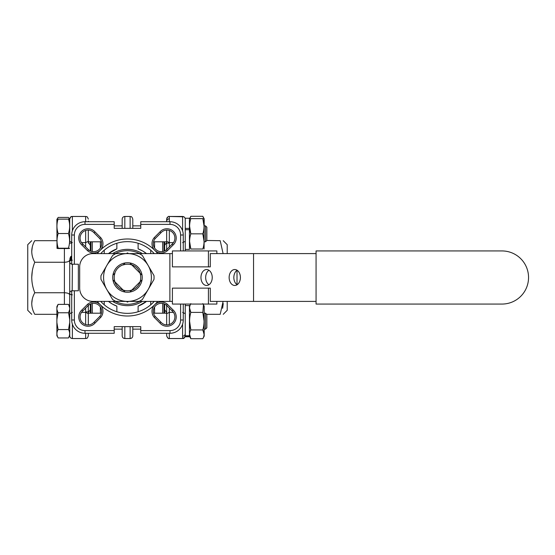 <?xml version="1.0" encoding="UTF-8"?>
<svg xmlns="http://www.w3.org/2000/svg" width="555" height="555" viewBox="0 0 555 555"><rect width="100%" height="100%" fill="white"/><g stroke="black" fill="none" stroke-linecap="round" stroke-linejoin="round"><path stroke-width="0.83" d="M172.404 301.407L169.885 301.407L169.885 253.593L92.956 253.593A13.278 13.278 0 0 0 79.677 266.879L79.677 288.121A13.278 13.278 0 0 0 92.956 301.407L115.905 301.407A26.564 26.564 0 0 1 112.575 299.478L100.996 279.429A26.564 26.564 0 0 1 100.996 275.571L112.575 255.522A26.564 26.564 0 0 1 115.905 253.593L127.483 253.593L127.483 252.92L128.656 253.593M169.885 301.407L115.905 301.407M129.828 292.062L131.618 290.265A13.424 13.424 0 0 0 140.255 281.635L142.045 279.838M112.922 279.838L114.719 281.635A13.424 13.424 0 0 0 123.349 290.265L125.146 292.062M125.146 262.938L123.127 264.957A13.278 13.278 0 0 1 131.84 264.957L129.828 262.938M131.618 264.735L140.255 273.365A13.424 13.424 0 0 0 131.618 264.735M237.117 270.257A7.971 5.633 -90 0 0 233.835 277.5A7.971 5.633 -90 0 0 237.117 284.743M208.951 270.257A7.971 5.633 -90 0 0 205.662 277.5A7.971 5.633 -90 0 0 208.951 284.743M316.066 301.407L253.552 301.407L253.552 253.593L210.29 253.593L210.29 266.879L208.416 266.879L208.416 250.936L216.866 250.936L216.866 253.593M316.066 253.593L253.552 253.593M234.772 285.471A7.971 5.633 -90 0 0 240.405 277.5A7.971 5.633 -90 0 0 234.772 269.529A7.971 5.633 -90 0 0 229.139 277.5A7.971 5.633 -90 0 0 234.772 285.471M206.599 285.471A7.971 5.633 -90 0 0 212.232 277.5A7.971 5.633 -90 0 0 206.599 269.529A7.971 5.633 -90 0 0 200.965 277.5A7.971 5.633 -90 0 0 206.599 285.471M172.404 253.593L169.885 253.593M253.552 301.407L210.29 301.407L210.29 288.121L172.404 288.121L172.404 304.064L208.416 304.064L208.416 288.121M316.066 250.936L316.066 304.064L501.991 304.064A26.564 26.564 0 0 0 528.547 277.5A26.564 26.564 0 0 0 501.991 250.936L316.066 250.936M208.416 304.064L216.866 304.064L216.866 301.407M208.416 250.936L172.404 250.936L172.404 266.879L208.416 266.879M237.013 284.673L237.013 270.327M112.922 275.162L114.941 273.143A13.278 13.278 0 0 0 114.941 281.857L123.127 290.043A13.278 13.278 0 0 0 131.84 290.043L140.026 281.857A13.278 13.278 0 0 0 140.026 273.143L142.045 275.162M58.171 248.529L68.431 248.529C69.972 248.425 69.958 248.314 68.39 248.21L58.213 248.21C56.645 248.314 56.631 248.425 58.171 248.529C56.631 248.425 56.645 248.314 58.213 248.21C56.666 243.361 56.631 238.518 58.115 233.683A45.822 40.12 180 0 1 58.164 233.509C56.568 228.715 56.541 223.922 58.074 219.135L56.887 219.274L57.012 248.376M68.431 248.529C69.972 248.425 69.958 248.314 68.39 248.21C69.937 243.388 69.972 238.546 68.487 233.683A45.822 40.12 180 0 0 68.438 233.509C70.034 228.736 70.062 223.949 68.529 219.135L69.715 219.274M57.005 219.246L58.185 217.421L68.418 217.421L69.604 219.246M56.887 335.539L58.122 337.863C56.568 335.088 56.554 332.32 58.074 329.559L56.887 322.566L56.887 335.782L57.644 336.968M58.025 304.466L56.887 306.617L56.887 307.879L58.025 304.466A46.641 23.317 -0 0 1 58.074 304.383L68.529 304.383A46.641 23.317 0 0 1 68.577 304.466L69.715 307.879M58.122 337.863A47.133 23.567 180 0 0 58.171 337.953L68.431 337.953A47.133 23.567 180 0 0 68.48 337.863C70.034 335.102 70.048 332.334 68.529 329.559L69.715 322.566M206.633 314.31L220.203 314.31C224.199 314.31 224.199 314.31 220.203 314.31L223.11 301.407M227.217 301.407L227.217 310.321L223.235 314.31M227.217 253.593L227.217 244.679L223.235 240.69M223.235 303.529L222.624 308.289M223.11 253.593L220.203 240.69C224.192 240.69 224.192 240.69 220.203 240.69C224.192 240.69 224.192 240.69 220.203 240.69L206.849 240.475L205.523 241.8L205.523 225.864L204.191 225.864M56.887 240.69L34.764 240.69C30.775 240.69 30.775 240.69 34.764 240.69C30.775 247.891 30.775 255.078 34.764 262.251C30.775 272.436 30.775 282.599 34.771 292.742C30.775 299.943 30.775 307.13 34.771 314.31C30.775 314.31 30.775 314.31 34.771 314.31C30.775 314.31 30.775 314.31 34.771 314.31L56.887 314.31M31.739 314.31L27.75 310.321L27.75 244.679L31.732 240.69M31.732 251.471L32.343 246.711M31.732 277.5L32.315 270.951M31.739 303.529L32.287 299.02M206.849 227.196L205.523 225.864L206.849 227.196L206.849 240.475M205.523 313.2L206.849 314.525L206.849 327.804L205.523 329.136L205.523 313.2L204.191 313.2M166.66 241.8L153.548 241.8M101.419 241.8L88.307 241.8M130.141 228.362L130.141 216.471C130.924 216.977 131.535 215.493 132.798 219.128L132.798 228.362M122.176 228.362L122.176 219.128C122.329 217.511 123.217 216.63 124.826 216.471L124.826 228.362M204.08 249.015L204.191 218.864L202.825 216.304L203.789 218.649L202.825 216.304L190.823 216.304L189.872 218.649M202.825 218.649C204.469 218.649 204.469 218.649 202.825 218.649L190.823 218.649C189.2 218.649 189.2 218.649 190.823 218.649C189.2 223.7 189.2 228.764 190.823 233.835C189.2 238.886 189.2 243.943 190.823 249.015C189.2 249.015 189.2 249.015 190.823 249.015L202.825 249.015C204.469 249.015 204.469 249.015 202.825 249.015C204.469 243.964 204.469 238.907 202.825 233.835C204.469 228.785 204.469 223.727 202.825 218.649L204.08 226.246M189.588 226.246L190.823 233.835L202.825 233.835L204.08 241.425M189.449 228.389L185.252 228.389L185.252 218.24L189.449 218.24L189.449 249.424L185.252 249.424M190.823 249.015L189.588 241.425M202.825 303.634L204.191 306.2L204.191 336.136L202.825 338.696C204.469 335.782 204.469 332.861 202.825 329.934L204.08 334.311M189.449 306.242L190.823 303.634C189.2 306.554 189.2 309.475 190.823 312.403C189.2 318.23 189.2 324.071 190.823 329.934L202.825 329.934C204.469 324.099 204.469 318.258 202.825 312.403L204.08 321.165M189.588 308.018L190.823 312.403L202.825 312.403L203.449 304.979M202.825 338.696L190.823 338.696C189.2 335.768 189.2 332.847 190.823 329.934L189.588 321.165M189.588 336.351L190.823 338.696L189.588 334.311M189.449 229.708L185.252 229.708L185.252 250.936L185.252 241.3L182.595 242.639M189.449 336.205L189.449 336.76L185.252 336.76L185.252 336.205L189.449 336.205L189.449 335.775L185.252 335.775L185.252 336.205M185.252 305.576L189.449 305.576L189.449 335.775M182.595 312.361L185.252 313.7L185.252 304.064L185.252 335.775M185.252 228.389L185.252 229.708M169.317 230.457L169.317 242.639L166.66 241.3L166.66 230.096M166.66 221.722L166.66 219.128L166.66 221.722M88.307 333.839L88.307 335.872L88.307 333.839M69.743 336.233L69.715 293.151L69.715 306.617L69.715 294.948L69.715 306.617L68.577 304.466M85.65 324.543L85.65 312.361L88.307 313.7L88.307 324.904M164.002 241.8L164.002 251.186M164.002 303.814L164.002 313.2M164.675 313.2L164.655 309.766L164.675 313.2M166.66 242.507L164.655 245.234L164.675 241.8M173.444 312.361L169.317 312.361L166.66 313.7L166.66 324.904L166.66 305.444M90.965 313.2L90.965 303.814M90.965 251.186L90.965 241.8M90.292 241.8L90.319 245.234L88.307 242.507M88.307 312.493L90.319 309.766L90.292 313.2L90.319 309.794M85.65 246.899L85.65 242.639L88.307 241.3L88.307 230.096L88.307 243.132M88.307 313.7L88.307 305.444M142.357 301.407A28.152 28.152 0 0 1 112.609 301.407M112.609 253.593A28.152 28.152 0 0 1 142.357 253.593M92.29 241.8L92.29 251.54M92.29 303.46L92.29 313.2M162.677 313.2L162.677 303.46M162.677 251.54L162.677 241.8M100.76 301.407A35.86 35.86 0 0 0 154.214 301.407M154.214 253.593A35.86 35.86 0 0 0 100.76 253.593M167.339 250.756A9.296 9.296 0 0 1 154.72 250.27A9.296 9.296 0 0 1 154.228 237.651L159.93 231.934A9.296 9.296 0 0 1 173.5 231.484A9.296 9.296 0 0 1 173.049 245.053L167.339 250.756A863.358 610.486 135.1 0 1 166.438 249.778L172.14 244.082A7.971 7.971 0 0 0 172.556 232.427A7.971 7.971 0 0 0 160.901 232.843L155.206 238.546A7.971 7.971 0 0 0 155.657 249.327A7.971 7.971 0 0 0 166.438 249.778M154.228 237.651A863.358 610.486 134.9 0 0 155.206 238.546M173.049 309.947A9.296 9.296 0 0 1 173.5 323.516A9.296 9.296 0 0 1 159.93 323.065L154.228 317.349A9.296 9.296 0 0 1 154.72 304.73A9.296 9.296 0 0 1 167.339 304.244L173.049 309.947A1009.67 713.945 -135.1 0 0 172.14 310.918L166.438 305.222A7.971 7.971 0 0 0 155.657 305.673A7.971 7.971 0 0 0 155.206 316.454L160.901 322.157A7.971 7.971 0 0 0 172.556 322.573A7.971 7.971 0 0 0 172.14 310.918M159.93 323.065A1009.67 713.945 -134.9 0 1 160.901 322.157M95.037 323.065A1009.67 713.945 -45.1 0 0 94.066 322.157L99.761 316.454A7.971 7.971 0 0 0 99.31 305.673A7.971 7.971 0 0 0 88.536 305.222L82.827 310.918A1009.67 713.945 135.1 0 0 81.918 309.947L87.634 304.244A9.296 9.296 0 0 1 100.254 304.73A9.296 9.296 0 0 1 100.739 317.349L95.037 323.065A9.296 9.296 0 0 1 81.474 323.516A9.296 9.296 0 0 1 81.918 309.947M82.827 310.918A7.971 7.971 0 0 0 82.411 322.573A7.971 7.971 0 0 0 94.066 322.157M99.761 238.546A863.358 610.486 -134.9 0 0 100.739 237.651A9.296 9.296 0 0 1 100.254 250.27A9.296 9.296 0 0 1 87.634 250.756A863.358 610.486 44.9 0 0 88.536 249.778A7.971 7.971 0 0 0 99.31 249.327A7.971 7.971 0 0 0 99.761 238.546L94.066 232.843A7.971 7.971 0 0 0 82.411 232.427A7.971 7.971 0 0 0 82.827 244.082L88.536 249.778M104.243 253.593L104.243 250.194M104.243 304.806L104.243 301.407M100.393 247.988L100.393 241.8M100.393 313.2L100.393 307.012M150.724 301.407L150.724 304.806M150.724 250.194L150.724 253.593M154.574 307.012L154.574 313.2M154.574 241.8L154.574 247.988M146.499 253.593A30.546 30.546 0 0 0 138.112 248.862L138.112 243.256M138.112 306.138A30.546 30.546 0 0 0 146.499 301.407L138.112 306.138L138.112 311.743L138.112 306.138M112.186 303.939L108.468 301.407A30.546 30.546 0 0 0 116.862 306.138L116.862 311.743M116.862 248.862A30.546 30.546 0 0 0 108.468 253.593L116.862 248.862L116.862 243.256M112.603 304.175L116.862 306.138M146.506 253.593L142.788 251.061M142.371 250.825L138.112 248.862M140.762 329.136L132.798 329.136L140.762 329.136M122.176 329.136L114.205 329.136L122.176 329.136M70.214 260.822A19.265 0.402 -90.5 0 0 69.992 258.241L69.736 261.613M72.372 242.639L69.715 241.3L69.715 219.128C71.581 214.792 71.401 217.359 72.372 216.471L72.372 230.859M72.372 294.844C70.714 294.76 69.826 294.192 69.715 293.151L69.715 261.849C69.826 260.808 70.714 260.24 72.372 260.156M34.764 262.251L64.401 262.251C67.627 262.12 69.396 261.384 69.715 260.052L69.715 261.849C69.819 263.299 70.707 264.09 72.372 264.229L72.171 264.222M71.706 258.727L71.574 260.226M183.261 304.064L183.261 319.999A13.278 13.278 0 0 1 169.983 333.277L140.762 333.277L140.762 330.62L169.983 330.62A10.621 10.621 0 0 0 180.604 319.999L180.604 304.064M74.363 319.999L71.706 319.999L71.706 290.778L74.363 290.778L74.363 319.999A10.621 10.621 0 0 0 84.991 330.62L84.991 333.277A13.278 13.278 0 0 1 71.706 319.999A13.278 13.278 0 0 0 84.991 333.277L114.205 333.277L114.205 330.62L84.991 330.62L114.205 330.62L114.205 326.638L140.762 326.638L140.762 330.62M74.363 264.222L71.706 264.222L71.706 235.001A13.278 13.278 0 0 1 84.991 221.722L114.205 221.722L114.205 224.38L84.991 224.38A10.621 10.621 0 0 0 74.363 235.001L74.363 264.222L78.345 264.222L78.345 290.778L74.363 290.778M180.604 250.936L180.604 235.001A10.621 10.621 0 0 0 169.983 224.38L169.983 221.722A13.278 13.278 0 0 1 183.261 235.001A13.278 13.278 0 0 0 169.983 221.722L140.762 221.722L140.762 224.38L169.983 224.38L140.762 224.38L140.762 228.362L114.205 228.362L114.205 224.38M180.604 235.001L183.261 235.001L183.261 250.936M87.634 250.756L81.918 245.053A9.296 9.296 0 0 1 81.474 231.484A9.296 9.296 0 0 1 95.037 231.934L100.739 237.651M94.066 232.843A1009.67 713.945 -134.9 0 0 95.037 231.934M81.918 245.053A1009.67 713.945 44.9 0 0 82.827 244.082M88.536 305.222A863.358 610.486 135.1 0 0 87.634 304.244M100.739 317.349A863.358 610.486 -45.1 0 0 99.761 316.454M166.438 305.222A863.358 610.486 44.9 0 1 167.339 304.244M155.206 316.454A863.358 610.486 45.1 0 0 154.228 317.349M172.14 244.082A1009.67 713.945 -44.9 0 0 173.049 245.053M160.901 232.843A1009.67 713.945 -45.1 0 1 159.93 231.934M128.656 301.407L127.483 302.08L126.311 301.407M126.311 253.593L127.483 252.92M127.483 302.08L127.483 301.407A23.907 23.907 0 0 1 106.782 265.547A23.907 23.907 0 0 1 127.483 253.593L139.062 253.593A26.564 26.564 0 0 1 142.399 255.522L153.978 275.571A26.564 26.564 0 0 1 153.978 279.429L142.399 299.478A26.564 26.564 0 0 1 139.062 301.407M88.307 221.722L88.307 221.161M34.771 292.742L64.401 292.742L64.401 248.529M166.66 243.132L166.66 249.556L166.66 243.132L169.317 243.132M169.317 333.277L169.317 338.529C168.505 338.973 167.617 338.092 166.66 335.872L166.66 333.277M132.798 326.638L132.798 335.872C132.638 337.489 131.757 338.37 130.141 338.529L130.141 326.638M132.798 332.938L132.798 330.461M124.826 326.638L124.826 338.529C123.217 338.37 122.329 337.489 122.176 335.872L122.176 326.638M56.887 307.879L56.887 322.566M56.887 309.364L58.025 312.77L68.577 312.77L69.715 309.364M58.025 312.77L56.887 319.59M58.074 329.559L68.529 329.559M69.715 319.59L68.577 312.77M70.645 260.538L70.922 256.299L71.186 260.316M70.998 263.902L71.574 264.125M71.574 290.875L71.109 291.042M69.715 261.849L69.715 293.151C69.819 291.701 70.707 290.91 72.372 290.771L78.345 290.771M72.178 290.778L72.372 264.229L78.345 264.229M69.715 294.948C69.396 293.609 67.627 292.88 64.401 292.742L64.401 304.383M58.164 233.509L68.438 233.509M58.074 219.135L68.529 219.135M69.715 335.782L68.959 336.968M164.655 304.084L164.655 309.766L166.66 312.493M134.858 264.728A14.749 14.749 0 0 1 134.858 290.272A14.749 14.749 0 0 1 112.734 277.5A14.749 14.749 0 0 1 134.858 264.728M127.483 253.593A23.907 23.907 0 0 1 148.185 289.453A23.907 23.907 0 0 1 127.483 301.407M114.719 273.365A13.424 13.424 0 0 1 123.349 264.735M182.595 230.859L182.595 216.471C184.211 216.63 185.099 217.511 185.252 219.128L185.231 218.767M183.892 216.804L169.317 216.471L169.317 221.722M169.317 218.864C167.908 218.843 167.027 219.607 166.66 221.161M72.372 324.141L72.372 338.529L71.075 338.196M69.715 313.7L72.372 312.361M69.715 335.872C69.874 337.489 70.756 338.37 72.372 338.529L85.65 338.529L85.65 333.277M164.655 250.916L164.655 245.234M166.66 335.872C167.804 338.189 168.685 339.07 169.317 338.529L182.595 338.529L182.595 324.141M169.317 308.101L169.317 324.543M90.319 245.234L90.319 250.916M90.319 304.084L90.319 309.766M85.65 230.457L85.65 242.639L81.523 242.639M85.65 221.722L85.65 216.471C86.413 216.977 87.024 215.479 88.307 219.128C86.948 215.382 86.462 217.04 85.65 216.471L72.372 216.471C70.756 216.63 69.874 217.511 69.715 219.128M115.308 301.407A26.827 26.827 0 0 0 139.659 301.407M139.659 253.593A26.827 26.827 0 0 0 115.308 253.593M157.682 301.407A38.51 38.51 0 0 1 97.291 301.407M97.291 253.593A38.51 38.51 0 0 1 157.682 253.593M74.363 235.001L71.706 235.001A13.278 13.278 0 0 1 84.991 221.722L84.991 224.38M180.604 319.999L183.261 319.999A13.278 13.278 0 0 1 169.983 333.277L169.983 330.62M81.523 312.361L85.65 312.361L85.65 308.101M173.444 242.639L169.317 242.639L169.317 246.899M182.595 336.136C183.996 336.17 184.877 335.4 185.252 333.839M69.715 335.539L68.48 337.863M206.849 327.804L205.523 329.136L204.191 329.136L205.523 329.136M140.762 225.864L132.798 225.864M122.176 225.864L114.205 225.864M205.523 241.8L204.191 241.8M189.588 218.649L190.823 216.304M189.449 336.76L185.252 336.76M130.141 338.529L124.826 338.529M182.595 216.471L169.317 216.471C168.574 215.985 167.686 216.866 166.66 219.128L166.979 217.872M167.797 216.95L167.256 217.456M85.65 338.529C86.413 338.023 87.024 339.521 88.307 335.872C86.948 339.618 86.462 337.96 85.65 338.529L72.372 338.529M69.715 243.132L71.706 243.132L69.715 243.132M85.65 311.868L88.307 311.868M166.66 313.2L153.548 313.2M101.419 313.2L88.307 313.2M185.252 335.914L185.252 335.872C183.386 340.208 183.566 337.641 182.595 338.529L184.926 337.156M130.141 216.471L124.826 216.471M70.936 256.313L71.706 257.721M70.901 256.32L69.979 258.262"/></g></svg>
